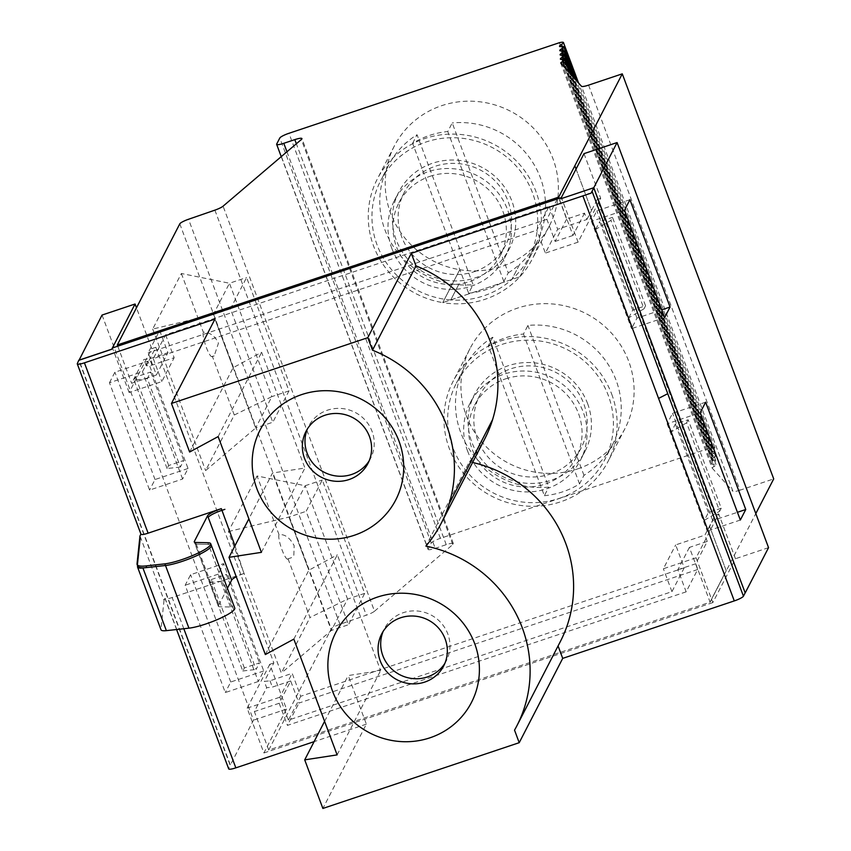 <?xml version="1.0" encoding="UTF-8"?>
<svg xmlns="http://www.w3.org/2000/svg" width="851" height="851" viewBox="0 0 851 851"><rect width="100%" height="100%" fill="white"/><g stroke="black" fill="none" stroke-linecap="round" stroke-linejoin="round"><path stroke-width="0.64" stroke-dasharray="4.25 3.19" d="M519.833 276.809L536.811 243.897A87.206 84.238 -152.7 0 0 549.31 226.026A87.206 84.238 -152.7 0 0 510.43 111.183A87.206 84.238 -152.7 0 0 394.311 146.053A87.206 84.238 -152.7 0 0 459.731 269.714L442.754 302.626L519.823 276.809A87.206 84.238 27.3 0 0 532.332 258.938A87.206 84.238 27.3 0 0 493.452 144.096A87.206 84.238 27.3 0 0 377.333 178.965A87.206 84.238 27.3 0 0 442.754 302.616L519.833 276.809A87.206 84.238 27.3 0 1 442.754 302.626L459.731 269.714A87.206 84.238 -152.7 0 0 536.811 243.897L519.823 276.809M445.435 280.107A62.134 60.017 27.3 0 1 398.821 192.007A62.134 60.017 27.3 0 1 457.359 160.233A62.134 60.017 27.3 0 1 511.898 201.113A62.134 60.017 27.3 0 1 509.249 248.981A62.134 60.017 27.3 0 1 445.435 280.107M391.8 248.354A62.134 60.017 -152.7 0 0 446.339 289.244A62.134 60.017 -152.7 0 0 504.877 257.47A62.134 60.017 -152.7 0 0 507.515 209.601A62.134 60.017 -152.7 0 0 452.987 168.711A62.134 60.017 -152.7 0 0 394.438 200.485A62.134 60.017 -152.7 0 0 391.8 248.354M180.391 467.018L167.094 468.55L168.658 465.518L183.773 460.455L180.391 467.018L147.329 378.589L134.032 380.12L135.596 377.089L150.712 372.025L147.329 378.589M167.094 468.55L134.032 380.12M168.658 465.518L135.596 377.089M150.712 372.025L183.773 460.455M230.43 308.828L213.303 314.572L152.701 329.06L181.369 273.49L229.462 283.245L213.303 314.572L255.694 427.957L205.612 470.592L234.28 415.011L271.852 396.63L255.694 427.957L272.82 422.224L230.43 308.828L246.588 277.511L288.978 390.896L272.82 422.224M288.978 390.896L271.852 396.63L229.462 283.245L246.588 277.511M181.369 273.49L203.315 332.198C210.016 332.315 215.058 335.975 218.452 343.187L214.175 355.92L212.335 356.314L234.28 415.011M212.335 356.314A13.084 2.468 -108.5 0 1 211.984 356.654A13.084 2.468 -108.5 0 1 205.868 346.155A13.084 2.468 -108.5 0 1 203.315 332.198M369.185 460.795A34.88 33.689 -152.7 0 0 370.61 458.306A34.88 33.689 -152.7 0 0 365.387 420.362A34.88 33.689 -152.7 0 0 327.592 410.15A34.88 33.689 -152.7 0 0 308.615 426.319A34.88 33.689 -152.7 0 0 307.413 428.925M664.631 317.561L631.559 328.646L636.984 318.114L661.738 309.817M629.942 199.708L596.859 210.793L591.434 221.313L624.506 210.24M636.984 318.114L596.859 210.793M109.46 382.748L114.896 372.217L147.914 361.164L188.039 468.486L182.603 479.017L149.585 490.07L109.46 382.748L142.479 371.696L147.914 361.164M188.039 468.486L155.02 479.538L149.585 490.07M155.02 479.538L114.896 372.217M189.635 452.019L233.131 367.706L261.629 352.282L304.913 468.039L272.511 473.018L248.875 518.823M218.133 436.595L261.629 352.282M261.417 552.352L304.913 468.039M171.466 403.427L367.802 337.666M233.131 367.706L214.963 319.114M211.325 545.385A27.466 4.872 -20.5 0 0 208.421 544.363L196.262 544.097A13.084 2.319 -20.5 0 1 194.879 543.619L194.262 541.959M139.979 535.907L140.596 537.566L137.649 565.49A43.603 7.723 -20.5 0 0 137.639 565.66A43.603 7.723 -20.5 0 0 137.734 566.181M194.645 542.289L194.953 543.108A13.084 2.319 -20.5 0 0 194.879 543.619M560.735 198.9L561.32 197.613M593.817 187.826L592.03 191.167A8.723 1.542 159.5 0 1 582.871 195.89M77.335 363.547L141.021 533.885A8.723 1.542 -20.5 0 0 140.979 534.215M549.097 206.357L557.66 229.27L545.363 253.119L536.79 230.206L549.097 206.357L165.594 334.815L153.286 358.654L536.79 230.206M165.594 334.815L174.157 357.718L151.989 365.153L146.298 365.802L155.839 347.304L151.755 348.665L129.129 392.524L161.85 381.567L174.157 357.718M153.286 358.654L161.85 381.567M591.434 221.313L631.559 328.646M182.603 479.017L142.479 371.696M584.009 153.637L600.71 198.294L578.084 242.152L561.415 197.581M151.755 348.665L136.479 307.807M129.129 392.524L112.47 347.953M578.084 242.152L545.363 253.119M468.656 293.223A83.462 80.622 -152.7 0 0 503.835 281.436L508.26 272.852L452.221 122.948L447.786 131.543A83.462 80.622 -152.7 0 0 412.607 143.33L468.656 293.223L473.082 284.638L417.043 134.735A83.462 80.622 -152.7 0 0 388.471 165.519A83.462 80.622 -152.7 0 0 458.583 284.777L450.764 299.935A83.462 80.622 -152.7 0 0 511.813 279.49A83.462 80.622 -152.7 0 0 529.014 257.215A83.462 80.622 -152.7 0 0 491.793 147.297A83.462 80.622 -152.7 0 0 380.652 180.678A83.462 80.622 -152.7 0 0 450.764 299.935L458.583 284.777A83.462 80.622 -152.7 0 0 473.082 284.638M503.835 281.436L447.786 131.543M412.607 143.33L417.043 134.735M227.398 588.328L218.399 605.774L194.953 543.108A13.084 2.319 -20.5 0 0 194.89 543.598A13.084 2.319 -20.5 0 0 196.273 544.076L208.431 544.342L231.866 607.029A27.466 4.872 -20.5 0 1 234.77 608.05M211.261 545.214A27.466 4.872 -20.5 0 0 208.431 544.342M137.617 565.883L140.596 537.566M492.75 337.219A83.462 80.622 -152.7 0 0 464.178 368.015A83.462 80.622 -152.7 0 0 470.784 451.413A83.462 80.622 -152.7 0 0 548.789 487.123L492.75 337.219L488.314 345.814L544.363 495.707L548.789 487.123M484.655 439.063A127.384 123.044 27.3 0 1 469.401 461.763L425.894 546.087M514.525 730.147L558.022 645.835A127.384 123.044 -152.7 0 0 560.341 641.558M472.571 462.476A127.384 123.044 -152.7 0 0 469.39 461.785M444.892 663.312A34.88 33.689 -152.7 0 0 446.328 660.812A34.88 33.689 -152.7 0 0 441.105 622.868A34.88 33.689 -152.7 0 0 403.31 612.667A34.88 33.689 -152.7 0 0 384.333 628.825A34.88 33.689 -152.7 0 0 383.12 631.442M293.84 639.122L337.336 554.809L380.62 670.577L348.208 675.545L366.377 724.137L322.88 808.45M337.124 754.89L380.62 670.577M324.582 721.35L348.208 675.545M265.342 654.547L308.839 570.234L337.336 554.809M258.31 681.491L225.292 692.554L185.167 585.233L190.603 574.702L223.611 563.639L263.736 670.96L258.31 681.491L218.186 574.17L223.611 563.639M263.736 670.96L230.727 682.023L225.292 692.554M218.186 574.17L185.167 585.233M705.639 402.183L672.567 413.267L667.131 423.798L700.213 412.714M740.338 520.035L707.255 531.12L712.691 520.589L737.445 512.302M287.691 559.139A13.084 2.468 -108.5 0 0 288.042 558.799L291.329 557.745L293.84 555.256L294.159 545.672C289.829 537.672 284.787 534.002 279.022 534.683A13.084 2.468 -108.5 0 0 281.575 548.64A13.084 2.468 -108.5 0 0 287.691 559.139L289.883 558.405M288.042 558.799L309.987 617.507L347.559 599.115L305.169 485.73L289.01 517.057L331.401 630.442L348.527 624.708L306.137 511.313L322.295 479.996L364.685 593.381L348.527 624.708M279.022 534.683L257.076 475.975L305.169 485.73L322.295 479.996M429.978 176.327A57.113 55.166 27.3 0 1 491.857 193.039A57.113 55.166 27.3 0 1 500.409 255.162A57.113 55.166 27.3 0 1 469.337 281.628A57.113 55.166 27.3 0 1 407.459 264.916A57.113 55.166 27.3 0 1 398.906 202.793A57.113 55.166 27.3 0 1 429.978 176.327M628.729 317.817L632.729 310.083L645.558 305.786L612.497 217.356L610.933 220.388L595.668 229.387L628.729 317.817L643.994 308.817L610.933 220.388M632.729 310.083L599.668 221.654L612.497 217.356M159.669 330.55L167.934 352.654L156.414 374.972L148.148 352.867L159.669 330.55L558.384 196.996L566.649 219.111L584.509 213.133L586.882 219.484L557.66 229.27M156.414 374.972L131.628 383.28L143.915 359.452L149.606 358.792L167.934 352.654M152.701 329.06L205.612 470.592M151.989 365.153L149.606 358.792M566.649 219.111L555.139 241.429L546.874 219.324L558.384 196.996M546.874 219.324L148.148 352.867M595.668 229.387L599.668 221.654M645.558 305.786L643.994 308.817M586.882 219.484L591.541 210.452L574.829 165.796M576.053 169.051L591.541 210.452L597.2 199.474L715.212 515.11L718.723 513.93L696.097 557.788L712.84 602.582L735.466 558.724L718.723 513.93M584.509 213.133L572.989 235.45L559.118 198.347M572.989 235.45L555.139 241.429M117.757 346.187L131.628 383.28M689.395 547.406L677.885 569.723L686.151 591.839L697.66 569.51L689.395 547.406L707.255 541.427L695.735 563.745L710.096 602.189L268.746 750.018L331.241 628.878A8.723 1.542 159.5 0 1 339.964 624.304L366.334 615.188A8.723 1.542 159.5 0 0 374.514 611.22L223.079 206.176M268.746 750.018L254.375 711.574L266.661 687.746L264.31 681.438L270.001 680.789L292.17 673.354L300.733 696.267L684.236 567.819L675.673 544.906L704.894 535.119L715.212 515.11M155.839 347.304L273.852 662.94L264.31 681.438M146.298 365.802L143.915 359.452M257.076 475.975L228.408 531.556L281.319 673.077L309.987 617.507M102.046 315.061L253.502 720.159L230.196 765.336L78.866 360.59M269.767 664.301L247.141 708.16L263.895 752.965L286.521 709.106L269.767 664.301L273.852 662.94M286.521 709.106L253.502 720.159M560.692 63.006L712.138 468.05A8.723 1.542 159.5 0 1 714.053 466.497A8.723 1.542 -20.5 0 0 716.01 464.603A8.723 1.542 -20.5 0 0 713.904 464.369A8.723 1.542 159.5 0 1 711.808 464.125A8.723 1.542 159.5 0 1 713.766 462.242A8.723 1.542 -20.5 0 0 715.734 460.348A8.723 1.542 -20.5 0 0 713.627 460.114A8.723 1.542 159.5 0 1 711.532 459.88A8.723 1.542 159.5 0 1 713.489 457.987A8.723 1.542 -20.5 0 0 715.446 456.104A8.723 1.542 -20.5 0 0 713.351 455.859A8.723 1.542 159.5 0 1 711.255 455.625A8.723 1.542 159.5 0 1 713.212 453.732A8.723 1.542 -20.5 0 0 715.17 451.849A8.723 1.542 -20.5 0 0 713.074 451.604A8.723 1.542 159.5 0 1 710.968 451.37A8.723 1.542 159.5 0 1 712.936 449.477A8.723 1.542 -20.5 0 0 714.893 447.594A8.723 1.542 -20.5 0 0 710.883 447.732L440.392 538.321A8.723 1.542 -20.5 0 0 431.244 543.055L428.138 549.065L276.703 144.032M709.553 526.088L726.233 570.702L710.053 602.051L726.222 570.702L709.543 526.099M710.096 602.189L755.805 513.589M588.562 85.143L740.008 490.187L773.708 478.89M740.008 490.187A8.723 1.542 159.5 0 1 732.924 491.325L581.488 86.281M712.138 468.05L732.924 491.325M234.972 545.768L243.96 573.478L172.157 597.53A8.723 1.542 159.5 0 1 165.02 598.583A8.723 1.542 159.5 0 1 165.062 598.242L164.041 600.232L140.606 537.545M165.062 598.242L228.749 768.57L230.472 765.251L79.047 360.239M230.727 682.023L190.603 574.702M218.399 605.774A13.084 2.319 -20.5 0 0 218.324 606.274A13.084 2.319 -20.5 0 0 219.707 606.763L231.866 607.029M211.197 546.406A27.466 4.872 -20.5 0 1 192.624 557.448A27.466 4.872 -20.5 0 1 165.498 565.49L145.308 567.702M164.041 600.232L160.967 629.4A26.158 4.638 -20.5 0 0 161.02 629.814M243.96 573.478A13.084 2.319 -20.5 0 0 236.28 576.776M224.909 509.313L221.962 510.302A13.084 2.319 -20.5 0 0 208.229 517.387M505.685 378.823A57.113 55.166 27.3 0 1 567.564 395.524A57.113 55.166 27.3 0 1 576.116 457.647A57.113 55.166 27.3 0 1 545.044 484.113A57.113 55.166 27.3 0 1 483.166 467.412A57.113 55.166 27.3 0 1 474.613 405.278A57.113 55.166 27.3 0 1 505.685 378.823M467.507 450.849A62.134 60.017 -152.7 0 0 522.046 491.729A62.134 60.017 -152.7 0 0 580.584 459.955A62.134 60.017 -152.7 0 0 583.222 412.086A62.134 60.017 -152.7 0 0 528.694 371.206A62.134 60.017 -152.7 0 0 470.146 402.98A62.134 60.017 -152.7 0 0 467.507 450.849M587.605 403.597A62.134 60.017 27.3 0 1 584.956 451.466A62.134 60.017 27.3 0 1 502.228 476.315A62.134 60.017 27.3 0 1 474.528 394.492A62.134 60.017 27.3 0 1 533.066 362.717A62.134 60.017 27.3 0 1 587.605 403.597M688.182 419.788L686.619 422.819L719.68 511.249L721.244 508.217L688.182 419.788L675.354 424.085L671.354 431.819L686.619 422.819M364.685 593.381L347.559 599.115L331.401 630.442L281.319 673.077M228.408 531.556L289.01 517.057L306.137 511.313M707.255 541.427L704.894 535.119M697.66 569.51L298.946 703.064L290.68 680.96L279.16 703.277L254.375 711.574M686.151 591.839L287.425 725.382L298.946 703.064M677.885 569.723L695.735 563.745M721.244 508.217L708.415 512.515L704.415 520.248L719.68 511.249M671.354 431.819L704.415 520.248M290.68 680.96L272.352 687.097L266.661 687.746M279.16 703.277L287.425 725.382M559.309 498.378A83.462 80.622 -152.7 0 0 604.721 459.71A83.462 80.622 -152.7 0 0 567.5 349.782A83.462 80.622 -152.7 0 0 456.359 383.163A83.462 80.622 -152.7 0 0 468.869 473.964A83.462 80.622 -152.7 0 0 559.309 498.378M550.225 474.081A57.113 55.166 -152.7 0 0 581.297 447.626A57.113 55.166 -152.7 0 0 555.831 372.419A57.113 55.166 -152.7 0 0 479.783 395.258A57.113 55.166 -152.7 0 0 488.336 457.381A57.113 55.166 -152.7 0 0 550.225 474.081M544.363 495.707A83.462 80.622 -152.7 0 0 562.692 491.814A83.462 80.622 -152.7 0 0 579.542 483.921L583.967 475.337A83.462 80.622 -152.7 0 0 612.539 444.552A83.462 80.622 -152.7 0 0 605.944 361.154A83.462 80.622 -152.7 0 0 527.928 325.444L523.493 334.028A83.462 80.622 -152.7 0 0 488.314 345.814M583.967 475.337L527.928 325.444M579.542 483.921L523.493 334.028M270.001 680.789L272.352 687.097M708.415 512.515L675.354 424.085M263.895 752.965L712.84 602.582M768.549 547.65L735.466 558.724M366.377 724.137L314.115 741.647M696.097 557.788L663.376 568.755L675.673 544.906M712.691 520.589L672.567 413.267M667.131 423.798L707.255 531.12M290.67 521.652L308.839 570.234M474.518 271.597A57.113 55.166 -152.7 0 0 505.59 245.131A57.113 55.166 -152.7 0 0 480.124 169.923A57.113 55.166 -152.7 0 0 404.076 192.762A57.113 55.166 -152.7 0 0 412.629 254.896A57.113 55.166 -152.7 0 0 474.518 271.597M508.26 272.852A83.462 80.622 -152.7 0 0 519.642 264.331L511.813 279.49L519.642 264.331A83.462 80.622 -152.7 0 0 536.832 242.067A83.462 80.622 -152.7 0 0 530.237 158.658A83.462 80.622 -152.7 0 0 452.221 122.948M600.71 198.294L597.2 199.474M559.437 42.688L710.883 447.732M374.514 611.22L452.785 544.566A8.723 1.542 159.5 0 0 453.37 543.619A8.723 1.542 159.5 0 0 446.243 544.661L435.223 548.352A8.723 1.542 159.5 0 1 428.085 549.406A8.723 1.542 159.5 0 1 428.138 549.065M577.574 468.922A87.206 84.238 -152.7 0 0 625.017 428.51A87.206 84.238 -152.7 0 0 628.719 361.324A87.206 84.238 -152.7 0 0 552.182 303.945A87.206 84.238 -152.7 0 0 470.018 348.548A87.206 84.238 -152.7 0 0 483.081 443.414A87.206 84.238 -152.7 0 0 577.574 468.922M611.741 394.236A87.206 84.238 27.3 0 1 608.039 461.423A87.206 84.238 27.3 0 1 491.921 496.293A87.206 84.238 27.3 0 1 453.04 381.45A87.206 84.238 27.3 0 1 535.205 336.858A87.206 84.238 27.3 0 1 611.741 394.236M244.343 667.95L211.282 579.52L209.718 582.552L242.78 670.982L244.343 667.95L259.459 662.886L256.077 669.45L223.015 581.02L226.398 574.457L259.459 662.886M242.78 670.982L256.077 669.45M209.718 582.552L223.015 581.02M211.282 579.52L226.398 574.457M684.236 567.819L671.939 591.658L288.436 720.116L300.733 696.267M288.436 720.116L279.862 697.203L292.17 673.354M671.939 591.658L663.376 568.755M247.141 708.16L279.862 697.203M290.68 521.631L272.511 473.018M207.804 542.715L208.421 544.363M195.645 542.449L196.262 544.097M137.032 563.83L137.649 565.49M179.795 223.834L331.241 628.878M339.964 624.304L188.528 219.26M214.888 210.144L366.334 615.188M561.628 46.56L713.074 451.604M562.266 46.497L712.936 449.477M562.543 50.752L713.212 453.732M561.915 50.815L713.351 455.859M562.819 55.007L713.489 457.987M562.192 55.07L713.627 460.114M563.096 59.262L713.766 462.242M562.468 59.325L713.904 464.369M564.979 67.803L714.053 466.497M196.273 544.076L219.707 606.763M160.967 629.4L137.532 566.713M183.816 628.729L172.157 597.53M431.244 543.055L279.798 138.011M440.392 538.321L288.957 133.288M286.947 151.776L435.223 548.352M446.243 544.661L296.35 143.766M452.785 544.566L301.339 139.521M504.877 257.47L509.249 248.981M394.438 200.485L398.821 192.007M394.311 146.053L377.333 178.965M549.31 226.026L532.332 258.938M211.984 356.654L214.175 355.92M367.983 463.391L370.61 458.306M305.988 431.414L308.615 426.319M443.69 665.929L446.328 660.812M381.695 633.942L384.333 628.825M710.968 451.37L559.533 46.326M715.17 451.849L576.34 80.515M711.255 455.625L559.809 50.581M715.446 456.104L574.074 77.984M711.532 459.88L560.096 54.836M715.734 460.348L571.819 75.462M711.808 464.125L560.373 59.091M716.01 464.603L569.564 72.941M218.324 606.274L194.89 543.598M580.584 459.955L584.956 451.466M470.146 402.98L474.528 394.492M464.178 368.015L456.359 383.163M612.539 444.552L604.721 459.71M479.783 395.258L474.613 405.278M581.297 447.626L576.116 457.647M404.076 192.762L398.906 202.793M505.59 245.131L500.409 255.162M388.471 165.519L380.652 180.678M536.832 242.067L529.014 257.215M714.893 447.594L578.595 83.036M281.245 156.637L428.085 549.406M453.37 543.619L301.935 138.575M176.593 629.527L165.02 598.583M470.018 348.548L453.04 381.45M625.017 428.51L608.039 461.423"/><path stroke-width="1.28" d="M307.413 428.925A34.88 33.689 -152.7 0 0 314.849 465.348A34.88 33.689 -152.7 0 0 351.633 474.464A34.88 33.689 -152.7 0 0 369.185 460.795M661.738 309.817L670.067 307.03L664.631 317.561L624.506 210.24L629.942 199.708L670.067 307.03M561.32 197.613L112.47 347.953L111.789 349.272L78.771 360.335L77.335 363.547A8.723 1.542 -20.5 0 0 77.292 363.888A8.723 1.542 -20.5 0 0 84.419 362.834L214.963 319.114L171.455 403.448L189.635 452.019L218.133 436.595L261.417 552.352L229.004 557.331L248.875 518.823M324.965 415.245A34.88 33.689 -152.7 0 0 305.988 431.414A34.88 33.689 -152.7 0 0 311.211 469.358A34.88 33.689 -152.7 0 0 349.006 479.56A34.88 33.689 -152.7 0 0 367.983 463.391A34.88 33.689 -152.7 0 0 362.76 425.447A34.88 33.689 -152.7 0 0 324.965 415.245M354.239 535.29A76.303 73.707 -152.7 0 0 376.323 409.161A76.303 73.707 -152.7 0 0 253.258 450.381A76.303 73.707 -152.7 0 0 354.239 535.29M415.99 265.895L372.493 350.208L367.802 337.666L411.299 253.353L415.99 265.895A127.384 123.044 27.3 0 1 492.569 419.66L449.073 503.973A127.384 123.044 27.3 0 1 441.158 523.376A127.384 123.044 27.3 0 1 425.904 546.087M367.792 337.687L171.455 403.448L367.792 337.687M372.493 350.208A127.384 123.044 27.3 0 1 449.073 503.973L492.591 419.649A127.384 123.044 27.3 0 1 484.655 439.063L441.158 523.376M146.649 567.574L146.032 565.915A43.603 7.723 159.5 0 1 137.117 564.532L137.734 566.181A43.603 7.723 -20.5 0 0 145.308 567.702A43.603 7.723 -20.5 0 0 146.649 567.574L165.488 565.511A27.466 4.872 -20.5 0 0 192.656 557.448A27.466 4.872 -20.5 0 0 211.197 546.406A27.466 4.872 -20.5 0 0 211.325 545.385A27.466 4.872 -20.5 0 0 211.261 545.214M146.032 565.915L164.86 563.851L165.488 565.511M211.197 546.406A27.466 4.872 -20.5 0 0 211.335 545.363L210.708 543.736A27.466 4.872 159.5 0 0 207.804 542.715L195.645 542.449A13.084 2.319 159.5 0 1 194.262 541.959A13.084 2.319 159.5 0 1 194.336 541.459L207.591 515.749A13.084 2.319 159.5 0 1 221.324 508.664L221.951 510.323A13.084 2.319 -20.5 0 0 208.229 517.387A13.084 2.319 -20.5 0 0 208.218 517.408L231.663 580.074L227.398 588.328M140.926 534.077L139.979 535.907L137.032 563.83A43.603 7.723 159.5 0 0 137.117 564.532M210.708 543.736A27.466 4.872 159.5 0 1 194.326 554.809A27.466 4.872 159.5 0 1 164.86 563.851M658.578 398.417L734.285 600.912A8.723 1.542 -20.5 0 0 743.444 596.179L667.737 393.694L658.578 398.417L582.871 195.89L591.073 193.145L593.817 187.826L591.073 193.145L411.299 253.353M593.775 187.731L560.703 198.815L593.775 187.731L617.081 142.553L584.009 153.637L560.703 198.815M136.479 307.807L135.064 304.009L102.046 315.061L78.866 360.59M77.292 363.888L140.979 534.215A8.723 1.542 -20.5 0 0 148.106 533.173L221.334 508.643M78.739 360.239L111.758 349.187L135.064 304.009M569.564 72.941L564.564 59.57A8.723 1.542 -20.5 0 1 562.607 61.453A8.723 1.542 -20.5 0 0 560.692 63.006L581.488 86.281A8.723 1.542 -20.5 0 0 588.562 85.143L622.272 73.846L574.829 165.796L576.053 169.051M564.564 59.57A8.723 1.542 -20.5 0 0 562.468 59.325A8.723 1.542 -20.5 0 1 560.373 59.091A8.723 1.542 -20.5 0 1 562.33 57.198A8.723 1.542 -20.5 0 0 564.287 55.315A8.723 1.542 -20.5 0 0 562.192 55.07A8.723 1.542 -20.5 0 1 560.096 54.836A8.723 1.542 -20.5 0 1 562.054 52.943A8.723 1.542 -20.5 0 0 564.011 51.06A8.723 1.542 -20.5 0 0 561.915 50.815A8.723 1.542 -20.5 0 1 559.809 50.581A8.723 1.542 -20.5 0 1 561.777 48.688A8.723 1.542 -20.5 0 0 563.734 46.805A8.723 1.542 -20.5 0 0 561.628 46.56A8.723 1.542 -20.5 0 1 559.533 46.326A8.723 1.542 -20.5 0 1 561.49 44.433A8.723 1.542 -20.5 0 0 563.458 42.55A8.723 1.542 -20.5 0 0 559.437 42.688L288.957 133.288A8.723 1.542 -20.5 0 0 279.798 138.011L276.703 144.032A8.723 1.542 -20.5 0 0 276.649 144.362A8.723 1.542 -20.5 0 0 283.787 143.308L294.808 139.628A8.723 1.542 -20.5 0 1 301.935 138.575A8.723 1.542 -20.5 0 1 301.339 139.521L223.079 206.176A8.723 1.542 -20.5 0 1 214.888 210.144L188.528 219.26A8.723 1.542 -20.5 0 0 179.795 223.834L117.3 344.974L117.757 346.187M559.118 198.347L558.671 197.145L117.3 344.974M558.671 197.145L574.84 165.796M224.898 509.334L221.951 510.323L234.972 545.768M145.308 567.702L142.925 567.968A26.158 4.638 -20.5 0 1 137.575 567.128A26.158 4.638 -20.5 0 1 137.532 566.713L137.617 565.883M229.004 557.331L265.342 654.547L293.84 639.122L337.124 754.89L304.711 759.858L324.582 721.35M425.894 546.097A127.384 123.044 27.3 0 1 516.844 725.871A127.384 123.044 27.3 0 1 514.525 730.147L519.216 742.689L322.88 808.45L304.711 759.858M429.946 737.817A76.303 73.707 -152.7 0 0 452.03 611.688A76.303 73.707 -152.7 0 0 328.954 652.908A76.303 73.707 -152.7 0 0 429.946 737.817M516.844 725.871L560.341 641.558A127.384 123.044 -152.7 0 0 472.571 462.476M400.672 617.773A34.88 33.689 -152.7 0 0 381.695 633.942A34.88 33.689 -152.7 0 0 386.918 671.886A34.88 33.689 -152.7 0 0 424.713 682.087A34.88 33.689 -152.7 0 0 443.69 665.929A34.88 33.689 -152.7 0 0 438.467 627.974A34.88 33.689 -152.7 0 0 400.672 617.773M383.12 631.442A34.88 33.689 -152.7 0 0 390.566 667.854A34.88 33.689 -152.7 0 0 427.351 676.971A34.88 33.689 -152.7 0 0 444.892 663.312M700.213 412.714L705.639 402.183L745.763 509.504L740.338 520.035L700.213 412.714M737.445 512.302L745.763 509.504M755.805 513.589L773.708 478.89L622.272 73.846M593.764 187.933L745.157 592.86L743.444 596.179M593.817 187.826L745.157 592.86M617.081 142.553L768.549 547.65L745.242 592.828M211.335 545.363L234.77 608.05A27.466 4.872 -20.5 0 1 218.399 619.134A27.466 4.872 -20.5 0 1 188.933 628.166L166.36 630.644L142.925 567.968M137.575 567.128L161.02 629.814A26.158 4.638 -20.5 0 0 166.36 630.644M236.28 576.776A13.084 2.319 -20.5 0 0 231.663 580.074M734.285 600.912L562.713 658.376L558.075 645.962M562.713 658.376L519.216 742.689M314.115 741.647L235.833 767.857L183.816 628.729M176.593 629.527L228.706 768.91A8.723 1.542 -20.5 0 0 235.833 767.857M194.336 541.459L194.645 542.289M207.591 515.749L208.218 517.408M148.106 533.173L84.419 362.834M561.49 44.433L562.266 46.497M561.777 48.688L562.543 50.752M562.054 52.943L562.819 55.007M562.33 57.198L563.096 59.262M562.607 61.453L564.979 67.803M667.748 393.673L592.051 191.241M188.933 628.166L165.498 565.5M283.787 143.308L286.947 151.776M296.35 143.766L294.808 139.628M576.34 80.515L563.734 46.805M574.074 77.984L564.011 51.06M571.819 75.462L564.287 55.315M578.595 83.036L563.458 42.55M276.649 144.362L281.245 156.637"/></g></svg>
